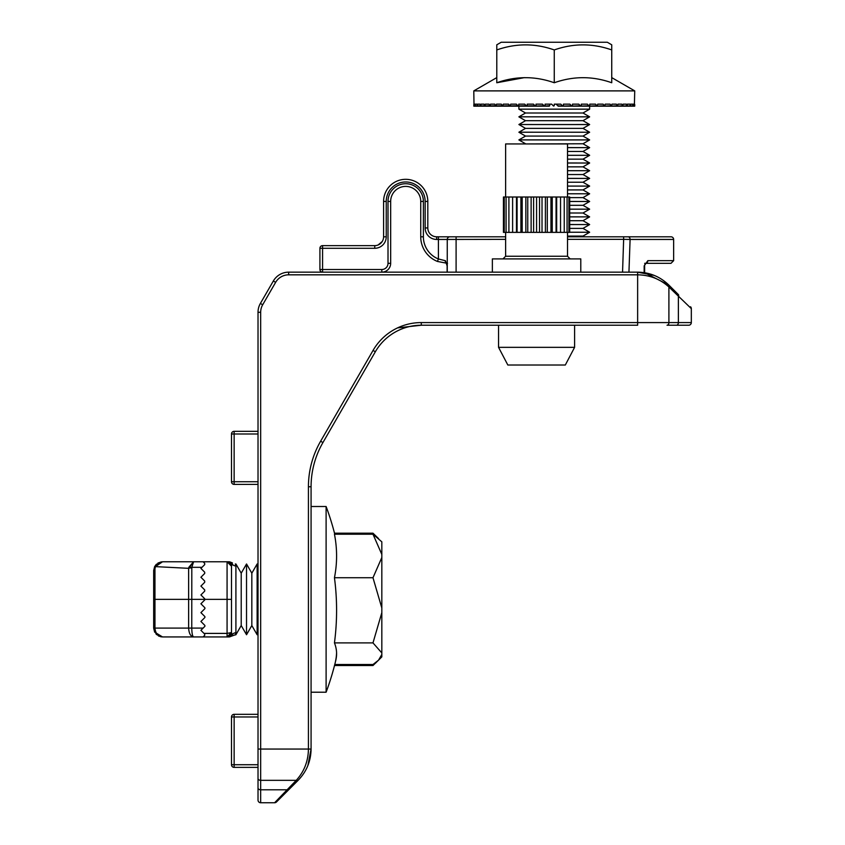 <?xml version="1.0" encoding="UTF-8"?>
<svg xmlns="http://www.w3.org/2000/svg" width="845" height="845" viewBox="0 0 845 845"><rect width="100%" height="100%" fill="white"/><g stroke="black" fill="none" stroke-linecap="round" stroke-linejoin="round"><path stroke-width="1.27" d="M288.652 274.826L288.652 272.164A17.682 17.682 0 0 0 273.336 281.015L275.639 282.336L262.689 304.76L260.387 303.439L273.336 281.015A17.682 17.682 0 0 1 288.652 272.164L637.637 272.164C649.773 272.365 660.188 276.674 668.902 285.124L678.377 294.588L668.902 285.124C660.188 276.674 649.773 272.365 637.637 272.164C649.773 272.365 660.188 276.674 668.902 285.124L644.64 272.724L668.902 285.124A2.651 1.532 -45 0 1 668.902 286.994L668.902 322.579A2.651 1.88 -90 0 1 667.032 325.23L688.675 325.23A2.651 2.651 0 0 0 691.326 322.579L691.326 308.636L668.902 286.994C660.188 279.061 649.773 275.005 637.637 274.826L288.652 274.826A15.03 15.03 0 0 0 275.639 282.336L262.689 304.76A15.03 15.03 0 0 0 260.672 312.28L260.672 559.57L260.672 312.28L258.021 312.28A17.682 17.682 0 0 1 260.387 303.439A17.682 17.682 0 0 0 258.021 312.28L258.021 787.92A2.651 1.88 0 0 0 260.672 789.8L286.782 789.8A2.651 1.532 45 0 0 288.652 789.8L276.484 801.968A2.651 2.651 0 0 1 274.604 802.75A2.651 2.651 0 0 0 276.484 801.968L298.127 780.326L276.484 801.968A2.651 2.651 0 0 1 274.604 802.75L260.672 802.75A2.651 2.651 0 0 1 258.021 800.099L258.021 787.92M678.377 294.588L668.902 285.124C660.188 276.674 649.773 272.365 637.637 272.164L637.637 322.579L678.377 322.579L678.377 296.468A2.651 1.532 -45 0 0 678.377 294.588M373.046 350.432L375.349 351.752A53.055 53.055 0 0 1 421.296 325.23A53.055 53.055 0 0 0 375.349 351.752L322.927 442.558A88.429 88.429 0 0 0 311.076 486.773L311.076 749.061C310.886 761.197 306.566 771.612 298.127 780.326L288.652 789.8L298.127 780.326C306.566 771.612 310.886 761.197 311.076 749.061C310.886 761.197 306.566 771.612 298.127 780.326C306.566 771.612 310.886 761.197 311.076 749.061C310.886 761.197 306.566 771.612 298.127 780.326L288.652 789.8L298.127 780.326C306.566 771.612 310.886 761.197 311.076 749.061C310.886 761.197 306.566 771.612 298.127 780.326L276.484 801.968A2.651 2.651 0 0 1 274.604 802.75L296.246 780.326C304.189 771.612 308.245 761.197 308.425 749.061L308.425 486.773A91.08 91.08 0 0 1 320.625 441.227L373.046 350.432A55.707 55.707 0 0 1 421.296 322.579L637.637 322.579L637.637 325.23L421.296 325.23L397.572 327.881M688.675 325.23A2.651 2.651 0 0 0 691.326 322.579A2.651 2.651 0 0 1 688.675 325.23A2.651 2.651 0 0 0 691.326 322.579A2.651 2.651 0 0 1 688.675 325.23L676.496 325.23A2.651 1.88 -90 0 0 678.377 322.579L691.326 322.579A2.651 2.651 0 0 1 688.675 325.23A2.651 2.651 0 0 0 691.326 322.579A2.651 2.651 0 0 1 688.675 325.23A2.651 2.651 0 0 0 691.326 322.579A2.651 2.651 0 0 1 688.675 325.23M567.523 197.001L567.523 143.946L505.627 143.946L505.627 197.001M536.575 232.375L569.699 232.375L569.699 197.001L533.607 197.001L533.607 232.375L536.575 232.375L536.575 197.001M580.79 272.164L580.79 258.908L492.36 258.908L492.36 272.164M574.6 347.337L498.55 347.337L507.834 365.019L565.316 365.019L574.6 347.337L574.6 325.23M533.607 197.001L527.755 197.001L527.755 232.375L533.607 232.375M527.755 197.001L522.189 197.001L522.189 232.375L527.755 232.375M522.189 197.001L517.087 197.001L517.087 232.375L522.189 232.375M517.087 197.001L508.901 197.001L508.901 232.375L517.087 232.375M504.243 197.001L504.243 232.375L503.451 232.375L503.451 197.001L508.901 197.001M504.243 232.375L508.901 232.375M568.907 197.001L568.907 232.375M567.069 197.001L567.069 232.375M564.249 197.001L564.249 232.375M560.541 197.001L560.541 232.375M556.675 232.375L556.675 197.001M556.063 197.001L556.063 232.375M552.239 232.375L552.239 197.001M550.961 197.001L550.961 232.375M547.306 232.375L547.306 197.001M545.395 197.001L545.395 232.375M542.025 232.375L542.025 197.001M539.543 197.001L539.543 232.375M531.125 232.375L531.125 197.001M525.843 232.375L525.843 197.001M520.911 232.375L520.911 197.001M516.475 232.375L516.475 197.001M512.609 197.001L512.609 232.375M506.081 197.001L506.081 232.375M525.21 143.946L582.997 143.766L589.63 139.9L518.893 139.9L589.63 139.943M518.893 139.9L525.516 136.077L582.997 136.077L589.63 132.242L518.893 132.211L589.63 132.242M518.893 132.211L525.516 128.377L582.997 128.377L589.63 124.553L554.257 124.553L589.63 124.521L582.997 120.687L589.63 116.821L518.893 116.821L589.63 116.863M582.997 120.687L525.516 120.687L518.893 124.521L554.257 124.553L518.893 124.521L525.516 128.377M518.893 116.821L525.516 112.998L582.997 112.998L589.63 109.163L589.63 106.174L594.215 106.174M525.516 112.998L518.893 109.163L589.63 109.163M501.201 42.25L607.323 42.25L611.738 44.806L611.738 49.939C592.63 43.19 573.47 43.19 554.257 49.939C535.149 43.19 515.989 43.19 496.786 49.939L496.786 44.806L501.201 42.25M473.791 90.89L634.732 90.89L634.373 106.047L634.162 104.146L633.127 104.146L632.979 106.047L632.556 104.146L630.793 104.146L630.56 106.047L629.937 104.146L627.465 104.146L627.148 106.047L626.314 104.146L623.177 104.146L622.776 106.047L621.762 104.146L617.991 104.146L617.526 106.047L616.332 104.146L611.97 104.146L611.442 106.047L610.09 104.146L605.2 104.146L604.619 106.047L603.119 104.146L597.764 104.146L597.13 106.047L595.514 104.146L589.768 104.146L589.768 105.741L589.092 106.047L587.37 104.146L581.307 104.146L581.307 105.741L580.589 106.047L578.793 104.146L572.487 104.146L572.487 105.741L571.748 106.047L569.889 104.146L563.435 104.146L563.435 105.741L562.685 106.047L560.795 104.146L554.257 104.146L554.257 105.741L553.507 106.047L551.605 104.146L545.088 104.146L545.088 105.741L544.338 106.047L542.458 104.146L536.036 104.146L536.036 105.741L535.297 106.047L533.459 104.146L527.217 104.146L527.217 105.741L526.509 106.047L524.734 104.146L518.756 104.146L518.756 105.741L518.08 106.047L516.39 104.146L510.75 104.146L510.126 106.047L508.542 104.146L503.324 104.146L502.743 106.047L501.296 104.146L496.554 104.146L496.026 106.047L494.737 104.146L490.533 104.146L490.079 106.047L488.949 104.146L485.347 104.146L484.967 106.047L484.016 104.146L481.058 104.146L480.752 106.047L480.002 104.146L477.731 104.146L477.499 106.047L476.95 104.146L475.397 104.146L475.249 106.047L474.911 104.146L474.087 104.146L474.024 106.047L473.791 90.89L496.786 77.613M611.738 49.939L611.738 82.747C592.63 75.997 573.47 75.997 554.257 82.747C535.149 75.997 515.989 75.997 496.786 82.747L496.786 49.939M496.786 82.747L524.428 77.624M475.186 105.741L474.003 105.741M477.404 105.741L474.077 106.047M480.625 105.741L475.365 106.047M484.808 105.741L477.689 106.047M489.889 105.741L481.006 106.047M495.814 105.741L485.283 106.047M502.5 105.741L490.459 106.047M509.862 105.741L496.459 106.047M517.805 105.741L503.219 106.047M526.213 105.741L510.644 106.047M535.001 105.741L518.64 106.047M544.032 105.741L535.297 106.047M551.605 104.146L549.725 104.146L549.725 105.741L544.338 106.047M563.435 105.741L558.049 106.047L556.147 104.146L554.257 104.146M563.435 104.146L569.889 104.146M572.487 105.741L563.309 106.047M572.487 104.146L578.793 104.146M581.307 105.741L572.361 106.047M581.307 104.146L587.37 104.146M589.768 105.741L581.18 106.047M589.768 104.146L595.514 104.146M597.764 105.741L589.652 106.047M597.764 104.146L603.119 104.146M605.2 105.741L597.658 106.047M605.2 104.146L610.09 104.146M611.97 105.741L605.104 106.047M611.97 104.146L616.332 104.146M617.991 105.741L611.875 106.047M617.991 104.146L621.762 104.146M623.177 105.741L617.906 106.047M623.177 104.146L626.314 104.146M627.465 105.741L623.103 106.047M627.465 104.146L629.937 104.146M630.793 105.741L627.402 106.047M630.793 104.146L632.556 104.146M633.127 105.741L630.75 106.047M633.127 104.146L634.162 104.146M634.437 105.741L633.106 106.047M518.893 109.163L518.893 106.174L483.298 106.174M567.523 147.632L589.63 147.632L567.523 147.6M567.523 155.322L589.63 155.322L567.523 155.29M567.523 163.022L589.63 163.022L567.523 162.979M567.523 170.711L589.63 170.711L567.523 170.679M567.523 178.411L589.63 178.411L567.523 178.369M567.523 186.101L589.63 186.101L567.523 186.069M567.523 193.79L589.63 193.79L567.523 193.758M569.699 201.49L589.63 201.49L569.699 201.448M569.699 209.18L589.63 209.18L569.699 209.148M569.699 216.869L589.63 216.869L569.699 216.838M569.699 224.569L589.63 224.569L569.699 224.527M569.699 232.259L589.63 232.259L569.699 232.227M554.257 82.747L554.257 49.939M634.722 106.047L634.732 104.505L634.426 106.047M473.897 104.146L473.823 105.741M549.725 105.741L548.975 106.047M536.036 104.146L542.458 104.146M527.217 104.146L533.459 104.146M518.756 104.146L524.734 104.146M510.75 104.146L516.39 104.146M503.324 104.146L508.542 104.146M496.554 104.146L501.296 104.146M490.533 104.146L494.737 104.146M485.347 104.146L488.949 104.146M481.058 104.146L484.016 104.146M477.731 104.146L480.002 104.146M475.397 104.146L476.95 104.146M474.087 104.146L474.911 104.146M558.798 105.741L558.049 106.047M567.523 151.466L582.997 151.466L589.63 147.632L582.997 143.766M567.523 159.156L582.997 159.156L589.63 155.322M567.523 166.845L582.997 166.845L589.63 163.022M567.523 174.545L582.997 174.545L589.63 170.711L582.997 166.845M567.523 182.235L582.997 182.235L589.63 178.411M567.523 189.924L582.997 189.924L589.63 186.101M569.699 197.624L582.997 197.624L589.63 193.79L582.997 189.924M569.699 205.314L582.997 205.314L589.63 201.49M569.699 213.014L582.997 213.014L589.63 209.18M569.699 220.703L582.997 220.703L589.63 216.869L582.997 213.014M569.699 228.393L582.997 228.393L589.63 224.569M567.523 236.093L582.997 236.093L589.63 232.259M567.523 236.801L670.993 236.801A2.651 2.651 0 0 1 673.645 239.452L630.095 239.452L628.944 272.164M346.45 269.513L319.917 269.513L319.917 248.293L322.579 248.293L322.579 269.513L381.824 269.513A6.19 6.19 0 0 0 388.013 263.323L388.013 201.427A17.682 17.682 0 0 1 405.695 183.735A17.682 17.682 0 0 1 423.387 201.427L423.387 236.801A23.871 23.871 0 0 0 438.418 258.971L438.418 239.452L436.654 239.452A11.492 11.492 0 0 1 425.151 227.949L425.151 201.427A19.456 19.456 0 0 0 405.695 181.971A19.456 19.456 0 0 0 386.239 201.427L386.239 236.801A11.492 11.492 0 0 1 374.747 248.293L322.579 248.293L322.579 245.641L374.747 245.641A8.841 8.841 0 0 0 383.588 236.801L383.588 201.427A22.107 22.107 0 0 1 405.695 179.32A22.107 22.107 0 0 1 427.802 201.427L427.802 227.949A8.841 8.841 0 0 0 436.654 236.801L505.627 236.801M446.952 263.291A2.651 2.039 90 0 1 445.22 260.672L438.418 258.971L437.435 261.443L447.258 263.323L437.446 261.443A26.533 26.533 0 0 1 420.736 236.801L420.736 201.427A15.03 15.03 0 0 0 405.695 186.396A15.03 15.03 0 0 0 390.665 201.427L390.665 263.323A8.841 8.841 0 0 1 381.824 272.164A8.841 8.841 0 0 0 390.665 263.323L388.013 263.323M382.225 241.512L378.148 244.955A8.841 8.841 0 0 1 374.747 245.641A8.841 8.841 0 0 0 378.148 244.955A8.841 8.841 0 0 1 374.747 245.641A8.841 8.841 0 0 0 378.148 244.955L382.215 241.533M447.121 272.164L447.121 265.974L447.153 272.164M622.554 272.164L623.642 239.357L630.095 239.452A2.651 1.933 -90 0 0 628.162 236.801L670.993 236.801A2.651 2.651 0 0 1 673.645 239.452L673.645 260.672L670.993 263.323L645.654 263.323A2.651 2.229 -90 0 0 647.809 260.672L673.645 260.672L670.993 263.323M644.661 263.323L657.727 263.323M449.91 236.801L438.418 236.801L438.418 239.452L447.258 239.452L447.258 272.164L447.258 239.452A2.651 2.651 0 0 1 449.91 236.801M644.154 272.65L644.154 265.974L647.809 260.672M505.627 239.357L447.258 239.452M446.942 263.239A2.651 2.091 -90 0 1 445.389 260.672L447.153 265.974M445.22 260.672L445.389 260.672A2.651 2.091 -90 0 0 447.047 263.27M322.579 245.641A2.651 2.651 0 0 0 319.917 248.293A2.651 2.651 0 0 1 322.579 245.641M319.917 269.513A2.651 2.651 0 0 0 322.579 272.164A2.651 2.651 0 0 1 319.917 269.513M258.021 764.725L258.021 767.376L234.139 767.376L234.139 764.725L258.021 764.725M258.021 484.396L234.139 484.396L234.139 481.745L258.021 481.745M258.021 433.992L234.139 433.992L234.139 481.745L231.488 481.745A2.651 2.651 0 0 0 234.139 484.396A2.651 2.651 0 0 1 231.488 481.745L231.488 433.992A2.651 2.651 0 0 1 234.139 431.341L258.021 431.341M258.021 716.972L234.139 716.972L234.139 764.725L231.488 764.725A2.651 2.651 0 0 0 234.139 767.376A2.651 2.651 0 0 1 231.488 764.725L231.488 716.972A2.651 2.651 0 0 1 234.139 714.321L258.021 714.321M308.425 486.773L311.076 486.773A88.429 88.429 0 0 1 322.927 442.558A88.429 88.429 0 0 0 311.076 486.773A88.429 88.429 0 0 1 322.927 442.558L320.625 441.227M260.672 559.57L260.672 312.28L260.672 780.326L296.246 780.326A2.651 1.532 45 0 0 298.127 780.326C306.566 771.612 310.886 761.197 311.076 749.061L260.672 749.061L260.672 639.158M691.326 308.636A2.651 2.651 0 0 0 690.555 306.767A2.651 2.651 0 0 1 691.326 308.636M258.021 565.516L257.133 563.985L257.133 634.732L251.831 625.543L246.529 634.732L246.529 563.985L251.831 573.174L251.831 625.543M246.529 563.985L241.216 573.174L241.216 625.543L235.913 634.732L232.396 635.651M241.216 573.174L235.913 563.985L235.913 632.768L235.322 634.732L229.47 636.94L232.396 635.841L229.47 636.94L232.396 635.841L232.164 634.732A4.426 4.331 90 0 1 228.414 636.94L203.117 636.94L204.701 635.355L204.701 634.109L204.701 635.355L203.117 636.94L162.515 636.94L156.262 634.352L153.674 628.099L153.674 570.618L154.624 566.625L153.674 570.618A4.426 2.662 180 0 1 154.962 568.738L154.962 628.099C155.448 633.433 157.962 636.38 162.515 636.94L156.262 634.352L153.674 628.099L154.624 632.092L162.515 636.94L156.262 634.352L153.674 628.099L154.624 632.092A4.426 0.676 153.2 0 0 155.438 632.092M235.913 563.985L235.322 563.985L235.913 565.949A4.426 4.172 0 0 1 232.164 563.985L231.488 566.203L227.073 561.777L203.117 561.777L204.701 563.361L204.701 564.618L201.997 567.322L191.804 567.322L191.762 628.099C191.878 633.433 192.491 636.38 193.589 636.94C190.6 636.38 188.953 633.433 188.636 628.099L188.636 599.359L153.674 599.359L153.674 570.618L154.614 566.646L162.515 561.777L203.117 561.777L193.589 561.777L191.804 567.322A4.426 1.627 10 0 0 188.805 567.322L193.589 561.777L162.515 561.777L156.262 564.365L154.624 566.625L162.515 561.777L155.438 566.625L154.962 568.738M231.488 566.203L231.488 632.525L231.488 566.203L231.488 632.525L227.073 633.401L227.073 561.777A4.426 4.426 0 0 1 231.488 566.203L231.488 632.525L232.164 634.732A4.426 4.172 -0 0 1 235.913 632.768L235.913 634.732M204.701 598.735L200.909 594.943L204.701 591.141L204.701 589.894L200.909 586.092L204.701 582.3L204.701 581.054L204.701 582.3M193.589 636.94L162.515 636.94L154.624 632.092L153.674 628.099L154.624 632.092L162.515 636.94L203.117 636.94L204.701 635.355L203.117 636.94L162.515 636.94L156.262 634.352L153.674 628.099L203.117 628.099L204.701 626.515A0.887 0.887 0 0 0 204.701 625.268L200.909 621.466L204.701 617.674A0.887 0.887 0 0 0 204.701 616.417L200.909 612.625L204.701 608.833A0.887 0.887 0 0 0 204.701 607.576L200.909 603.784L204.701 599.982A0.887 0.887 0 0 0 204.965 599.359L188.636 599.359L188.636 568.326L155.438 566.625A4.426 0.676 -153.2 0 0 154.624 566.625L153.674 570.618L153.674 599.359L153.674 570.618L154.614 566.646L162.515 561.777L156.262 564.365L154.624 566.625L162.515 561.777L156.262 564.365L154.624 566.625L156.262 564.365L162.504 561.777L193.589 561.777L162.515 561.777M204.701 581.054L200.909 577.251L204.701 573.459L204.701 572.202L204.701 573.459L204.701 572.202L204.701 573.459L204.701 572.202L200.909 568.41L201.997 567.322M203.117 628.099L200.909 630.307L204.701 634.109M228.414 561.777L227.073 561.777L228.414 561.777A4.426 4.331 90 0 1 232.164 563.985L232.396 562.886L229.47 561.777L232.396 562.886M191.762 567.851A4.426 1.627 -0 0 0 188.636 568.326L193.589 561.777M204.965 599.359L231.488 599.359L231.488 632.525L227.073 636.94L228.414 636.94L227.073 636.94L227.073 633.401L204.004 633.401M231.488 632.525L231.15 634.215L231.488 632.525A4.426 4.426 0 0 1 227.073 636.94M334.768 664.519L372.983 664.519L378.549 660.156L381.824 654.474L381.824 652.931L372.983 642.897L381.824 612.646L381.824 607.977L372.983 577.737L334.451 577.737A258.992 254.239 0 0 1 334.451 642.897A258.992 84.373 0 0 1 335.835 660.156A265.288 265.288 0 0 1 326.107 692.213L326.107 506.504L311.076 506.504M372.983 577.737L381.824 557.531L381.824 554.415L372.983 534.209L334.451 534.209A258.992 169.866 180 0 1 334.451 577.737M372.983 534.209L381.824 541.835L381.824 554.415M372.983 642.897L334.451 642.897M381.824 654.474L381.824 656.892L378.549 660.156M381.824 557.531L381.824 607.977M381.824 612.646L381.824 652.931M235.913 632.768L235.322 634.732L232.396 635.841L235.322 634.732M203.117 636.94L204.701 635.355M154.624 632.092L162.515 636.94M230.685 633.032L229.354 633.275M336.574 652.657A258.992 111.255 0 0 1 335.518 661.36M374.958 535.561L372.983 533.195L334.504 533.195M372.983 533.195L378.528 538.54M378.528 660.177L372.983 665.522L334.504 665.522M375.698 663.008L377.261 661.36M274.604 802.75A2.651 2.651 0 0 0 276.484 801.968A2.651 2.651 0 0 1 274.604 802.75A2.651 2.651 0 0 0 276.484 801.968A2.651 2.651 0 0 1 274.604 802.75M505.627 232.375L505.627 256.246L567.523 256.246L570.174 258.908L567.523 256.246L567.523 232.375M388.013 201.427L390.665 201.427A15.03 15.03 0 0 1 405.695 186.396A15.03 15.03 0 0 1 420.736 201.427L423.387 201.427L423.387 236.801L420.736 236.801A26.533 26.533 0 0 0 437.435 261.443M374.747 248.293L374.747 245.641A8.841 8.841 0 0 0 383.588 236.801L386.239 236.801L386.239 201.427L383.588 201.427A22.107 22.107 0 0 1 405.695 179.32A22.107 22.107 0 0 1 427.802 201.427L425.151 201.427M456.099 236.801L456.099 272.164M623.642 236.801L623.642 239.357L567.523 239.357M374.747 245.641A8.841 8.841 0 0 0 378.148 244.955A8.841 8.841 0 0 1 374.747 245.641M425.151 227.949L427.802 227.949A8.841 8.841 0 0 0 436.654 236.801L436.654 239.452M645.591 263.323L644.154 265.974M322.579 269.513L322.579 272.164M381.824 269.513L381.824 272.164M258.021 778.456A2.651 1.88 0 0 0 260.672 780.326L260.672 802.75A2.651 2.651 0 0 1 258.021 800.099M421.296 325.23L421.296 322.579M258.021 749.061L260.672 749.061M231.488 716.972L234.139 716.972L234.139 714.321M231.488 433.992L234.139 433.992L234.139 431.341M307.844 765.665L311.076 749.061L307.844 765.665M644.64 272.724L654.241 275.407L644.64 272.724L654.241 275.407L644.64 272.724L644.64 265.869M505.627 256.246L502.976 258.908M498.55 325.23L498.55 347.337M525.516 143.766L518.893 139.943M525.516 136.077L518.893 132.242M525.516 120.687L518.893 116.863M544.645 106.174L549.282 106.174M535.603 106.174L544.814 106.174M526.805 106.174L540.473 106.174M518.355 106.174L536.311 106.174M510.38 106.174L532.371 106.174M502.976 106.174L528.727 106.174M496.247 106.174L525.421 106.174M490.269 106.174L522.485 106.174M485.125 106.174L519.96 106.174M480.879 106.174L517.879 106.174M477.594 106.174L516.284 106.174M475.302 106.174L515.175 106.174M474.045 106.174L514.573 106.174M473.834 106.174L514.499 106.174M474.668 106.174L514.943 106.174M476.548 106.174L515.894 106.174M479.432 106.174L517.341 106.174M488.083 106.174L493.733 106.174M500.177 106.174L507.317 106.174M515.08 106.174L518.893 106.174M601.915 106.174L609.002 106.174M615.371 106.174L620.938 106.174M625.638 106.174L589.662 106.174M629.409 106.174L591.5 106.174M632.197 106.174L592.863 106.174M633.972 106.174L593.708 106.174M634.711 106.174L594.046 106.174M634.394 106.174L593.866 106.174M633.042 106.174L593.169 106.174M630.655 106.174L591.965 106.174M627.275 106.174L590.275 106.174M622.945 106.174L588.109 106.174M617.716 106.174L585.5 106.174M611.664 106.174L582.49 106.174M604.862 106.174L579.11 106.174M597.394 106.174L575.403 106.174M589.366 106.174L571.421 106.174M580.885 106.174L567.217 106.174M572.054 106.174L562.844 106.174M562.992 106.174L558.355 106.174M611.738 77.613L634.732 90.89M582.997 112.998L589.63 116.821M582.997 128.377L589.63 132.211M582.997 136.077L589.63 139.9M582.997 151.466L589.63 155.29M582.997 159.156L589.63 162.979M582.997 174.545L589.63 178.369M582.997 182.235L589.63 186.069M582.997 197.624L589.63 201.448M582.997 205.314L589.63 209.148M582.997 220.703L589.63 224.527M582.997 228.393L589.63 232.227M582.997 236.093L584.222 236.801M447.121 265.837L446.963 263.323M447.501 263.323L446.847 262.879L447.121 265.974L447.047 264.052M645.041 264.105L645.654 263.323M654.241 275.407L637.637 272.164L654.241 275.407M251.831 573.174L257.133 563.985M158.469 635.968L161.522 636.887M161.522 561.83L157.93 563.055M156.262 634.352L160.677 636.75M241.216 625.543L246.529 634.732M258.021 633.201L257.133 634.732M326.107 692.213L311.076 692.213M334.768 534.209A265.288 265.288 0 0 0 326.107 506.504"/></g></svg>
